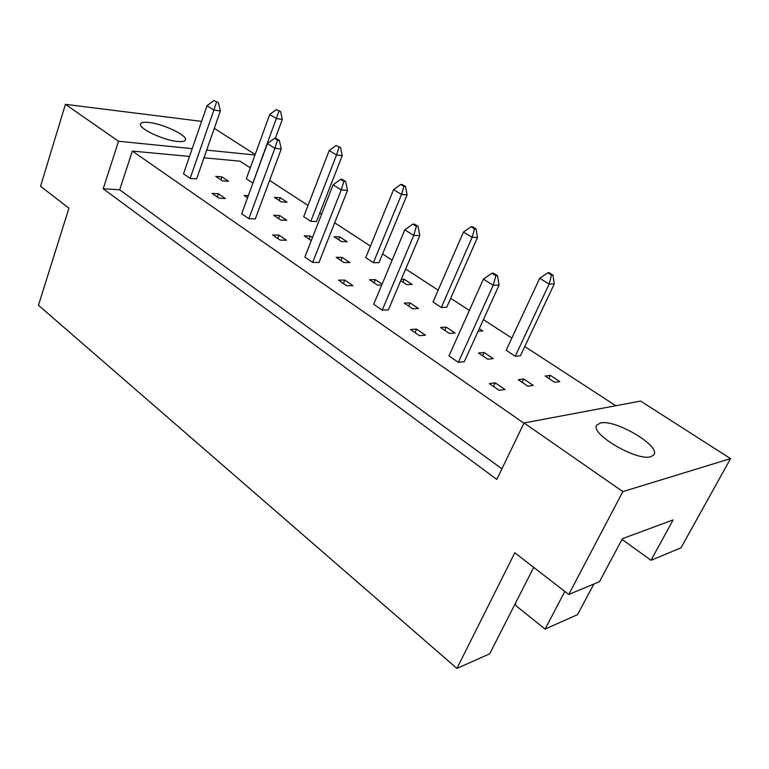 <?xml version="1.0" encoding="UTF-8"?>
<svg xmlns="http://www.w3.org/2000/svg" width="769" height="769" viewBox="0 0 769 769"><rect width="100%" height="100%" fill="white"/><g stroke="black" fill="none" stroke-linecap="round" stroke-linejoin="round"><path stroke-width="1.15" d="M600.426 423.027L596.936 425.017C588.996 433.264 636.943 461.669 650.959 456.671L653.89 454.825C661.1 446.02 614.931 418.884 600.426 423.027M149.003 122.482C144.341 121.954 141.563 122.358 140.65 123.684C137.026 127.702 162.951 140.256 177.485 141.448C181.878 141.881 184.493 141.467 185.319 140.198C188.703 136.084 163.701 123.934 149.003 122.482M501.907 468.85L119.676 189.789L103.2 188.77L496.812 479.404L524.045 422.96L640.596 401.072L730.55 458.622L680.998 547.826L651.016 560.293L622.044 539.405M651.016 560.293L673.125 519.911L622.448 538.665L599.455 581.71L568.752 594.466L514.807 552.776L456.93 668.424L38.45 305.235L68.922 208.197L40.555 186.281L65.413 104.344L118.522 141.236L192.202 148.667M564.831 591.438L545.096 629.1L577.548 614.633L593.841 584.046M545.096 629.1L516.076 605.809L515.432 603.271M456.93 668.424L489.69 653.813L533.705 567.387M254.991 154.992L206.678 150.118M214.282 128.356L255.164 154.502M201.613 121.387L65.413 104.344M730.55 458.622L622.852 491.602L568.752 594.466M524.045 422.96L622.852 491.602M103.2 188.77L118.522 141.236M119.676 189.789L132.355 151.08L189.51 156.443M250.3 167.863L240.034 161.182L203.996 157.808M484.086 352.462L478.501 353.009L487.719 359.21L493.275 358.614L484.086 352.462L482.576 355.749M515.23 356.268L520.44 355.711L554.266 283.924L549.143 284.04L515.23 356.268L506.165 350.279L539.694 278.301L547.739 272.793L551.527 275.071L552.959 275.052L549.172 272.784L547.739 272.793M458.343 362.343L464.284 361.709L499.062 285.136L493.217 285.27L458.343 362.343L448.981 355.922L483.422 279.128L491.929 273.245L495.861 275.687L497.495 275.667L493.573 273.235L491.929 273.245M495.178 382.818L489.344 383.606L499.168 390.335L504.964 389.499L495.178 382.818L493.487 386.442M523.67 378.973L518.21 379.703L527.861 386.192L533.282 385.413L523.67 378.973L522.074 382.308M550.335 375.368L545.221 376.06L554.699 382.318L559.784 381.587L550.335 375.368L548.845 378.454M523.939 423.19L132.355 151.08M269.592 180.427L308.033 205.448M319.798 213.109L321.586 214.263M334.678 222.789L370.447 246.07M382.587 253.972L392.123 260.172M405.667 268.996L438.157 290.134M450.682 298.295L469.369 310.455M483.413 319.596L511.837 338.091M524.775 346.511L615.767 405.734M416.548 329.103L410.463 329.507L419.403 335.64L425.459 335.188L416.548 329.103L415.01 332.621M382.222 310.138L388.374 309.859L419.807 235.602L413.712 235.401L382.222 310.138L373.686 304.274L404.811 229.816L412.799 224.125L416.375 226.346L418.076 226.422L414.51 224.202L412.799 224.125M344.762 280.07L338.514 280.156L346.675 285.76L352.913 285.635L344.762 280.07L343.378 283.492M312.666 262.431L318.972 262.46L347.501 190.404L341.225 189.933L312.666 262.431L304.851 257.067L333.092 184.829L340.619 179.321L343.887 181.349L345.646 181.503L342.378 179.475L340.619 179.321M278.984 235.141L272.601 234.949L280.099 240.091L286.462 240.245L278.984 235.141L277.715 238.457M248.868 218.675L255.289 218.954L281.262 149.013L274.869 148.311L248.868 218.675L241.687 213.744L267.401 143.63L274.523 138.295L277.513 140.15L279.31 140.362L276.311 138.507L274.523 138.295M218.473 193.807L212.013 193.394L218.915 198.133L225.365 198.517L218.473 193.807L217.319 197.037M190.135 178.398L196.624 178.879L220.367 110.947L213.878 110.063L190.135 178.398L183.512 173.852L207.005 105.747L213.753 100.576L218.329 102.546L213.753 100.576M478.097 331.295L482.797 330.949L479.298 328.651M441.31 307.475L446.741 307.235L477.501 237.486L472.137 237.304L441.31 307.475L432.985 301.986L463.486 232.055L471.07 226.72L474.54 228.806L476.04 228.864L472.579 226.788L471.07 226.72M400.716 280.685L406.647 284.597L412.165 284.492L404.206 279.253L401.312 279.301M373.388 262.652L378.982 262.671L407.08 194.874L401.524 194.461L373.388 262.652L365.727 257.596L393.574 189.626L400.745 184.454L403.936 186.367L405.494 186.502L402.302 184.589L400.745 184.454M339.783 236.881L334.102 236.717L341.455 241.581L347.127 241.716L339.783 236.881L338.648 239.726M310.782 221.328L316.501 221.568L342.224 155.636L336.534 155.021L310.782 221.328L303.707 216.656L329.199 150.57L336.005 145.543L340.542 147.504L336.005 145.543M280.243 197.729L274.466 197.364L281.271 201.853L287.039 202.199L280.243 197.729L279.205 200.488M280.55 111.476L276.206 109.611L280.55 111.476L282.319 119.397L276.523 118.609L269.736 114.485L246.32 178.783L252.914 183.109M446.251 327.113L440.55 327.498L449.365 333.419L455.037 333.006L446.251 327.113L444.809 330.362M410.05 302.871L404.254 303.092L412.684 308.763L418.461 308.504L410.05 302.871L408.675 306.072M382.097 284.146L375.378 279.647L369.505 279.733L377.579 285.164L381.703 285.078M342.147 257.394L336.197 257.336L343.935 262.546L349.876 262.565L342.147 257.394L340.898 260.499M312.493 237.525L310.263 236.035L304.245 235.862L311.291 240.601M279.647 215.531L273.581 215.243L280.714 220.04L286.77 220.299L279.647 215.531L278.503 218.55M248.3 195.701L244.109 195.432L247.551 197.748M221.924 176.87L215.772 176.38L222.376 180.821L228.508 181.282L221.924 176.87L220.866 179.811M402.966 282.175L404.206 279.253M374.07 282.8L375.378 279.647M309.061 239.101L310.263 236.035M551.527 275.071L549.143 284.04L539.694 278.301M552.959 275.052L554.266 283.924M495.861 275.687L493.217 285.27L483.422 279.128M497.495 275.667L499.062 285.136M474.54 228.806L472.137 237.304L463.486 232.055M476.04 228.864L477.501 237.486M403.936 186.367L401.524 194.461L393.574 189.626M405.494 186.502L407.08 194.874M338.946 147.312L336.534 155.021L329.199 150.57M340.542 147.504L342.224 155.636M282.319 119.397L275.321 138.391M278.926 111.245L252.876 183.109M269.736 114.485L276.206 109.611M416.375 226.346L413.712 235.401L404.811 229.816M418.076 226.422L419.807 235.602M343.887 181.349L341.225 189.933L333.092 184.829M345.646 181.503L347.501 190.404M277.513 140.15L274.869 148.311L267.401 143.63M279.31 140.362L281.262 149.013M216.522 102.287L213.878 110.063L207.005 105.747M218.329 102.546L220.367 110.947M596.619 425.632L596.936 425.017M140.467 124.261L140.65 123.684"/></g></svg>
